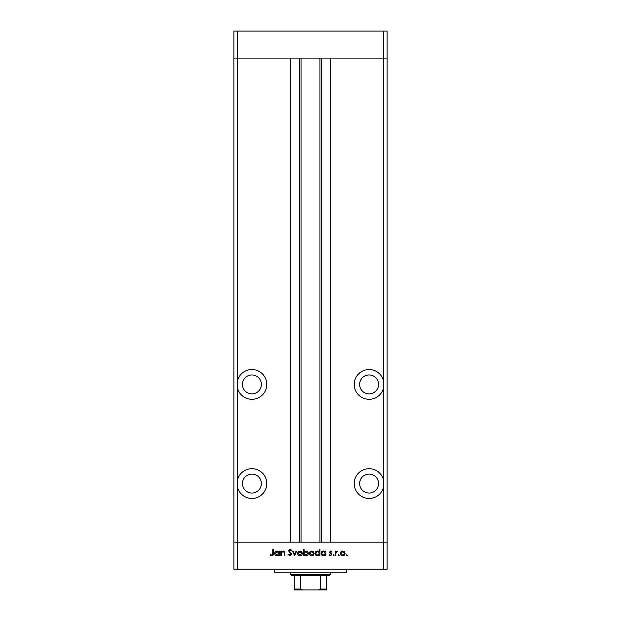 <?xml version="1.0" encoding="UTF-8"?>
<svg xmlns="http://www.w3.org/2000/svg" width="621" height="621" viewBox="0 0 621 621"><rect width="100%" height="100%" fill="white"/><g stroke="black" fill="none" stroke-linecap="round" stroke-linejoin="round"><path stroke-width="0.93" d="M237.486 487.213L237.486 479.948A14.873 14.873 0 0 1 266.782 483.58A14.873 14.873 0 0 1 237.486 487.213L237.486 542.172L383.514 542.172L383.514 569.216L387.124 569.216L387.124 542.172L383.514 542.172L387.124 542.172L387.124 58.095L330.783 58.095L330.783 542.172L383.514 542.172L383.514 58.095L387.124 58.095L387.124 31.05L233.876 31.05L233.876 58.095L383.514 58.095L383.514 31.05M383.514 569.216L237.486 569.216L237.486 542.172L233.876 542.172L290.217 542.172L290.217 58.095L237.486 58.095L237.486 31.05M251.909 374.952A9.462 9.462 0 0 0 242.438 384.422A9.462 9.462 0 0 0 251.909 393.885A9.462 9.462 0 0 0 261.371 384.422A9.462 9.462 0 0 0 251.909 374.952M369.091 374.952A9.462 9.462 0 0 0 359.629 384.422A9.462 9.462 0 0 0 369.091 393.885A9.462 9.462 0 0 0 378.562 384.422A9.462 9.462 0 0 0 369.091 374.952M369.091 474.11A9.462 9.462 0 0 0 359.629 483.58A9.462 9.462 0 0 0 369.091 493.043A9.462 9.462 0 0 0 378.562 483.58A9.462 9.462 0 0 0 369.091 474.11M251.909 474.11A9.462 9.462 0 0 0 242.438 483.58A9.462 9.462 0 0 0 251.909 493.043A9.462 9.462 0 0 0 261.371 483.58A9.462 9.462 0 0 0 251.909 474.11M237.486 479.948L237.486 388.055A14.873 14.873 0 0 0 266.782 384.422A14.873 14.873 0 0 0 237.486 380.782L237.486 58.095L233.876 58.095L233.876 569.216L237.486 569.216M237.486 388.055L237.486 380.782M383.514 380.782A14.873 14.873 0 0 0 354.218 384.422A14.873 14.873 0 0 0 383.514 388.055M383.514 479.948A14.873 14.873 0 0 0 354.218 483.58A14.873 14.873 0 0 0 383.514 487.213M301.038 58.095L301.038 542.172M346.557 569.216L346.557 572.826L274.443 572.826L274.443 569.216M281.344 555.694L280.777 555.694L280.777 551.083L281.344 551.083L281.344 551.914L283.098 551.006C284.364 551.207 284.938 551.984 284.822 553.342L284.822 555.694L284.255 555.694L284.185 552.48L282.997 551.572L281.429 552.791L281.344 555.694M291.777 554.149L289.976 555.857L288.059 554.475L288.586 554.157L289.976 555.213L291.21 554.142L288.462 550.695L290.015 549.22L291.699 550.291L291.187 550.68L289.953 549.872L289.029 550.672L291.777 554.149M294.61 555.694L292.421 551.083L293.034 551.083L294.571 554.444L296.101 551.083L296.714 551.083L294.61 555.694M297.599 553.404L298.235 551.766L299.99 551.006L301.744 551.758L302.373 553.404C302.241 554.863 301.449 555.655 299.99 555.779C298.53 555.655 297.738 554.863 297.599 553.404M309.336 553.404L309.964 551.766L311.719 551.006L313.473 551.758L314.11 553.404C313.97 554.863 313.178 555.655 311.719 555.779C310.267 555.655 309.468 554.863 309.336 553.404M325.35 551.937L325.35 551.083L325.916 551.083L325.916 555.694L325.35 555.694L325.35 554.895L323.471 555.779C322.004 555.64 321.197 554.84 321.065 553.373C321.212 551.922 322.02 551.13 323.487 551.006L325.35 551.937M346.829 555.779L346.301 555.252L346.829 554.724L347.356 555.252L346.829 555.779M340.316 553.404L340.952 551.766L342.707 551.006L344.461 551.758L345.09 553.404C344.958 554.863 344.158 555.655 342.707 555.779C341.247 555.655 340.455 554.863 340.316 553.404M338.662 555.779L338.135 555.252L338.662 554.724L339.182 555.252L338.662 555.779M335.868 555.694L335.301 555.694L335.301 551.083L335.868 551.083L335.868 551.758L336.993 551.006L337.482 551.161L337.172 551.65L335.969 552.566L335.868 555.694M333.64 555.779L333.12 555.252L333.64 554.724L334.168 555.252L333.64 555.779M329.479 552.209L330.644 551.006L331.824 551.658L331.435 552.053L330.644 551.572L330.046 552.193L331.901 554.444L330.551 555.779L329.231 555.151L329.611 554.724L330.519 555.213L331.335 554.468L329.479 552.209M319.365 551.976L319.365 549.22L319.931 549.22L319.931 555.694L319.365 555.694L319.365 554.895L317.478 555.779C316.011 555.64 315.212 554.84 315.08 553.373C315.227 551.922 316.035 551.13 317.502 551.006L319.365 551.976M304.073 554.84L304.073 555.694L303.506 555.694L303.506 549.22L304.073 549.22L304.073 551.922L305.959 551.006C307.418 551.138 308.226 551.937 308.365 553.396C308.21 554.856 307.403 555.648 305.936 555.779L304.073 554.84M278.914 551.937L278.914 551.083L279.481 551.083L279.481 555.694L278.914 555.694L278.914 554.895L277.028 555.779C275.569 555.64 274.761 554.84 274.629 553.373C274.777 551.922 275.584 551.13 277.051 551.006L278.914 551.937M271.889 555.213L272.766 553.583L272.766 549.383L273.333 549.383L273.333 553.645C273.504 554.91 273.015 555.648 271.858 555.857L270.337 555.127L270.671 554.646L271.889 555.213M344.523 553.404L342.707 551.572L340.882 553.404L342.707 555.213L344.523 553.404M325.35 553.396L323.494 551.572L321.631 553.381L323.487 555.213L325.35 553.396M319.365 553.396L317.51 551.572L315.647 553.381L317.502 555.213L319.365 553.396M313.543 553.404L311.719 551.572L309.902 553.404L311.719 555.213L313.543 553.404M304.073 553.381L305.936 555.213L307.799 553.396L305.943 551.572L304.073 553.381M301.806 553.404L299.99 551.572L298.165 553.404L299.99 555.213L301.806 553.404M278.914 553.396L277.059 551.572L275.196 553.381L277.051 555.213L278.914 553.396M323.207 589.95L297.793 589.95L323.207 589.95M330.333 574.627L329.433 575.527L291.567 575.527L290.667 574.627L330.333 574.627L330.333 572.826M290.667 574.627L290.667 572.826M326.724 589.95L326.724 589.05L326.724 589.95L294.276 589.95L294.276 589.05L294.276 589.95M326.724 575.527L326.724 589.05L320.25 589.05L318.356 589.95M320.25 575.527L320.25 589.05M300.75 575.527L300.75 589.05L302.644 589.95M294.276 575.527L294.276 589.05L300.75 589.05M321.647 58.095L321.647 542.172M299.353 58.095L299.353 542.172M319.962 58.095L319.962 542.172"/></g></svg>
